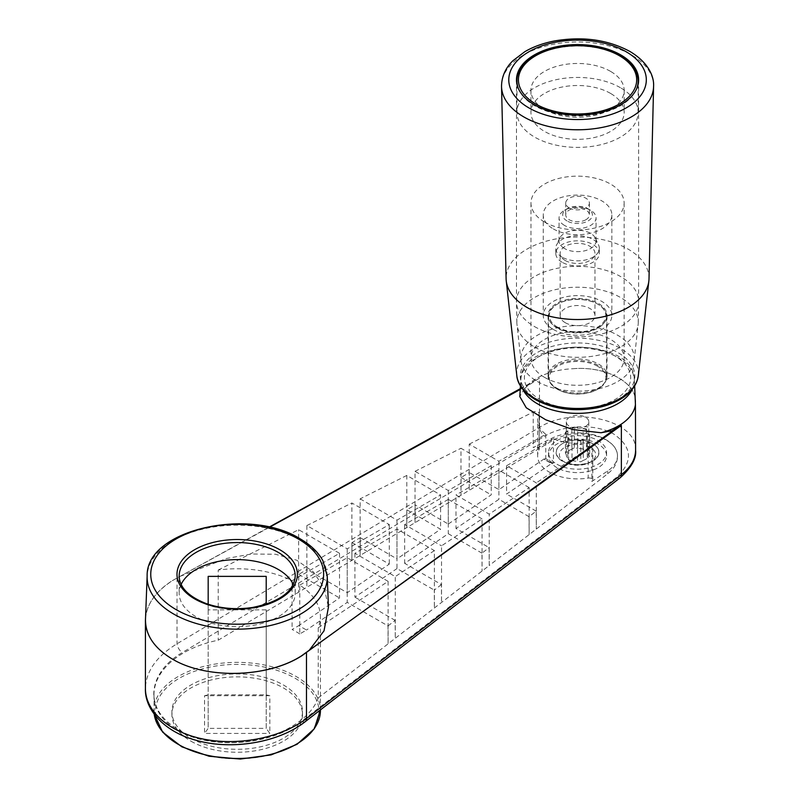 <?xml version="1.0" encoding="UTF-8"?>
<svg xmlns="http://www.w3.org/2000/svg" width="799" height="799" viewBox="0 0 799 799"><rect width="100%" height="100%" fill="white"/><g stroke="black" fill="none" stroke-linecap="round" stroke-linejoin="round"><path stroke-width="0.6" stroke-dasharray="4 3" d="M562.526 443.575L562.526 443.575A21.253 12.265 0 0 0 562.526 460.923A21.253 12.265 0 0 0 592.578 460.923A21.253 12.265 0 0 0 592.578 443.575L592.578 443.575A21.253 12.265 0 0 0 562.526 443.575L562.376 443.665A21.463 12.394 0 0 0 562.376 461.183A21.463 12.394 0 0 0 592.728 461.183A21.463 12.394 0 0 0 592.728 443.665A21.463 12.394 0 0 0 562.376 443.665L562.526 443.575M204.544 695.709L208.179 694.85L208.179 604.244L208.179 609.887L266.207 609.887L266.207 728.348L208.179 728.348L208.179 694.85L266.207 694.85L266.207 728.348L269.842 733.412L269.842 695.709L204.544 695.709L204.544 733.412L269.842 733.412M208.179 609.887L208.179 728.348L204.544 733.412M266.207 609.887L266.207 694.85L269.842 695.709M181.143 584.439A58.037 33.508 0 0 0 179.156 593.128A58.037 33.508 0 0 0 196.155 616.828A58.037 33.508 0 0 0 259.405 624.089A58.037 33.508 0 0 0 295.231 593.128A58.037 33.508 0 0 0 293.243 584.439M145.548 617.617C147.106 603.505 156.015 591.19 172.304 580.653L269.503 527.24M172.394 580.663L174.032 579.704M520.239 389.473L529.697 384.269L524.504 388.534A58.037 33.508 180 0 1 573.283 368.699C604.983 366.052 635.105 381.582 635.545 400.798M524.504 388.534L519.809 396.594M145.488 619.325C146.417 604.583 155.386 591.709 172.394 580.703M299.775 633.937A83.236 48.06 0 0 0 296.049 631.649A83.236 48.06 0 0 0 292.074 629.502L298.826 625.607L306.516 630.041L299.775 633.937L299.775 585.138A83.236 48.06 180 0 1 320.429 616.828A83.236 48.06 180 0 1 318.232 627.784L318.232 697.956C309.063 723.584 268.414 743.619 227.635 742.611C186.806 741.862 153.748 720.239 153.957 694.411C154.197 681.727 160.719 670.161 173.523 659.724C185.478 650.356 200.369 643.844 218.207 640.199L406.801 527.6L406.891 509.822L440.589 529.268L440.589 494.951L406.801 475.445L406.801 527.6L551.39 441.278C575.23 425.827 618.905 436.114 617.457 456.828C617.327 463.05 614.071 468.703 607.679 473.777L489.218 565.522L489.128 547.625L455.979 528.489L455.979 494.951L489.218 514.147L529.138 487.62L529.138 534.601L529.048 516.703L536.199 511.16L536.299 529.058L536.299 482.866L506.606 465.727L553.447 438.681L553.447 462.961A39.9 23.041 180 0 1 545.757 458.516L544.289 459.365L551.989 463.81L553.447 462.961M218.207 570.037L298.636 529.697L339.525 553.298L292.074 580.693A83.236 48.06 0 0 0 218.207 570.037L218.207 640.199M292.074 580.693L292.074 629.502M530.166 384.209L539.495 378.097L539.495 427.365A7.251 3.506 -120.8 0 0 544.708 436.174C564.144 424.439 595.724 423.52 613.912 434.157C632.468 447.32 633.277 461.772 616.349 477.532L301.453 721.427C270.681 745.657 211.106 750.021 177.887 730.466C144.06 711.32 146.157 673.767 182.222 652.583L544.708 436.174M172.304 580.653L269.053 527.15M520.289 388.684L539.495 378.097M573.283 368.699C605.732 365.932 636.354 382.292 635.595 401.997M318.232 697.956L489.218 565.522L489.218 514.147M180.314 576.249L226.517 558.491L251.405 554.007L275.385 554.236L296.699 560.209L313.488 571.984L324.294 588.364L328.439 607.21M635.595 450.366L635.595 450.326C637.702 420.514 574.171 405.333 539.495 427.365L177.008 643.784C156.514 656.329 145.987 671.25 145.418 688.528L145.418 688.608M620.334 477.632A7.251 4.085 52.2 0 1 616.349 477.532M306.876 525.562L351.89 502.98L389.283 524.573L347.225 548.853L306.876 525.562L306.876 587.255L306.966 569.477L298.736 574.391L298.636 592.179L298.636 529.697M469.223 444.134L533.223 412.034A3.625 2.097 180 0 1 537.108 411.715A3.625 2.097 180 0 1 539.225 413.622A3.625 2.097 180 0 1 539.095 414.182A39.9 23.041 0 0 0 537.657 420.314A39.9 23.041 0 0 0 545.757 434.237L498.916 461.283L469.223 444.134L469.223 490.336L469.313 472.549L461.083 477.462L460.983 495.25L460.983 448.269L491.215 465.727L448.279 490.516L415.031 471.32L415.031 522.686L415.13 504.898L406.891 509.822M406.801 475.445L360.129 498.856L360.129 555.465L360.229 537.677L351.989 542.591L351.89 560.379L351.89 502.98M557.033 467.705A29.014 16.749 180 0 1 548.533 455.859A29.014 16.749 180 0 1 566.451 440.379A29.014 16.749 180 0 1 598.071 444.014A29.014 16.749 180 0 1 606.571 455.859A29.014 16.749 180 0 1 588.663 471.34A29.014 16.749 180 0 1 557.033 467.705M557.033 464.269A29.014 16.749 0 0 0 588.663 467.904A29.014 16.749 0 0 0 606.571 452.424A29.014 16.749 0 0 0 577.557 435.665A29.014 16.749 0 0 0 548.533 452.424A29.014 16.749 0 0 0 557.033 464.269M506.606 465.727L506.606 494.082L551.939 463.27L544.289 459.365M551.989 463.81L551.939 463.27M544.249 458.826L498.916 489.637L469.313 472.549M498.916 461.283L498.916 489.637M545.757 434.237L545.757 458.516M588.194 478.062A3.625 2.097 180 0 1 592.788 480.079A3.625 2.097 180 0 1 591.899 481.457L607.679 470.971A39.9 23.041 0 0 0 617.457 455.859A39.9 23.041 0 0 0 594.106 434.896A39.9 23.041 0 0 0 551.39 438.471L533.223 447.58A3.625 2.097 180 0 1 537.108 447.25A3.625 2.097 180 0 1 539.225 449.158A3.625 2.097 180 0 1 539.095 449.717A39.9 23.041 0 0 0 537.657 455.859A39.9 23.041 0 0 0 588.194 478.062L588.194 442.516A3.625 2.097 180 0 1 592.788 444.544A3.625 2.097 180 0 1 591.899 445.912L536.299 482.866M318.232 627.784L388.114 581.352L347.225 557.742L299.775 585.138M388.114 581.352L388.114 643.834L388.014 625.937L347.225 602.386L306.516 630.041M347.225 557.742L347.225 602.386M191.021 738.256A65.288 37.693 0 0 0 262.182 746.426A65.288 37.693 0 0 0 302.481 711.599A65.288 37.693 0 0 0 237.193 673.907A65.288 37.693 0 0 0 171.905 711.599A65.288 37.693 0 0 0 191.021 738.256M360.129 498.856L396.983 520.129L440.589 494.951M396.983 520.129L396.983 558.901L440.589 529.268M360.229 537.677L396.983 558.901M351.989 542.591L389.283 564.134L347.225 592.718L306.966 569.477M389.283 524.573L389.283 564.134M347.225 548.853L347.225 592.718M448.279 490.516L448.279 524.044L415.13 504.898M415.031 471.32L460.983 448.269M491.215 465.727L491.215 494.861L448.279 524.044M461.083 477.462L491.215 494.861M529.048 516.703L498.916 499.305L455.979 528.489M529.138 487.62L498.916 470.162L498.916 499.305M498.916 470.162L455.979 494.951M481.977 553.168L448.279 533.712L404.674 563.345L441.438 584.568L441.527 602.456L441.527 545.847L482.067 518.901L482.067 571.055L481.977 553.168L489.128 547.625M482.067 518.901L448.279 499.395L448.279 533.712M448.279 499.395L404.674 524.573L441.527 545.847M404.674 524.573L404.674 563.345M434.376 550.601L395.265 576.598L354.916 553.298L396.983 529.018L434.376 550.601L434.376 607.999L434.276 590.101L441.438 584.568M396.983 529.018L396.983 568.568L434.276 590.101M354.916 553.298L354.916 597.153L396.983 568.568M388.014 625.937L395.165 620.394L395.265 638.291L395.265 576.598M395.165 620.394L354.916 597.153M553.447 438.681A39.9 23.041 0 0 0 588.194 442.516M536.199 511.16L506.606 494.082M339.525 553.298L339.525 597.942L298.826 625.607M298.736 574.391L339.525 597.942M191.021 741.212A65.288 37.693 0 0 0 262.182 749.392A65.288 37.693 0 0 0 302.481 714.566A65.288 37.693 0 0 0 237.193 676.863A65.288 37.693 0 0 0 171.905 714.566A65.288 37.693 0 0 0 191.021 741.212M585.917 219.725A11.825 6.831 180 0 1 569.188 219.725A11.825 6.831 180 0 1 565.732 214.891A11.825 6.831 180 0 1 577.557 208.07A11.825 6.831 180 0 1 589.382 214.891A11.825 6.831 180 0 1 585.917 219.725M556.723 388.044A29.463 17.009 0 0 0 588.833 391.73A29.463 17.009 0 0 0 607.02 376.009A29.463 17.009 0 0 0 577.557 359.001A29.463 17.009 0 0 0 548.084 376.009A29.463 17.009 0 0 0 556.723 388.044M556.723 327.47A29.463 17.009 0 0 0 588.833 331.156A29.463 17.009 0 0 0 607.02 315.435A29.463 17.009 0 0 0 577.557 298.427A29.463 17.009 0 0 0 548.084 315.435A29.463 17.009 0 0 0 556.723 327.47M553.298 329.438A34.307 19.805 0 0 0 590.681 333.732A34.307 19.805 0 0 0 611.854 315.435A34.307 19.805 0 0 0 577.557 295.63A34.307 19.805 0 0 0 543.25 315.435A34.307 19.805 0 0 0 553.298 329.438M553.298 228.904A34.307 19.805 0 0 0 590.681 233.188A34.307 19.805 0 0 0 611.854 214.891A34.307 19.805 0 0 0 577.557 195.086A34.307 19.805 0 0 0 543.25 214.891A34.307 19.805 0 0 0 553.298 228.904M567.04 220.963A14.871 8.589 180 0 1 567.04 208.819A14.871 8.589 180 0 1 588.074 208.819A14.871 8.589 180 0 1 588.074 220.963A14.871 8.589 180 0 1 567.04 220.963M569.188 207.88A11.825 6.831 0 0 0 582.081 209.358A11.825 6.831 0 0 0 589.382 203.046A11.825 6.831 0 0 0 577.557 196.224A11.825 6.831 0 0 0 565.732 203.046A11.825 6.831 0 0 0 569.188 207.88M544.618 222.062A46.582 26.886 0 0 0 595.375 227.895A46.582 26.886 0 0 0 624.129 203.046A46.582 26.886 0 0 0 577.557 176.16A46.582 26.886 0 0 0 530.975 203.046A46.582 26.886 0 0 0 544.618 222.062M544.618 377.418A46.582 26.886 0 0 0 595.375 383.25A46.582 26.886 0 0 0 624.129 358.401A46.582 26.886 0 0 0 577.557 331.515A46.582 26.886 0 0 0 530.975 358.401A46.582 26.886 0 0 0 544.618 377.418M537.447 381.562A56.729 32.749 0 0 0 597.582 389.043A56.729 32.749 0 0 0 634.166 360.489A56.729 32.749 0 0 0 577.557 325.652A56.729 32.749 0 0 0 520.948 360.489A56.729 32.749 0 0 0 537.447 381.562M534.631 347.056A60.704 35.046 0 0 0 598.99 355.066A60.704 35.046 0 0 0 638.141 324.504A60.704 35.046 0 0 0 638.261 322.626A60.704 35.046 0 0 0 577.557 287.221A60.704 35.046 0 0 0 516.853 322.626A60.704 35.046 0 0 0 516.973 324.504A60.704 35.046 0 0 0 534.631 347.056M534.371 326.501A61.074 35.266 0 0 0 600.638 334.212A61.074 35.266 0 0 0 638.631 301.922A61.074 35.266 0 0 0 638.631 301.563A61.074 35.266 0 0 0 577.557 266.307A61.074 35.266 0 0 0 516.484 301.563A61.074 35.266 0 0 0 516.484 301.922A61.074 35.266 0 0 0 534.371 326.501M649.008 278.841A71.461 41.258 0 0 0 577.557 237.023A71.461 41.258 0 0 0 506.107 278.841M564.474 225.408A18.497 10.677 180 0 1 559.06 217.857A18.497 10.677 180 0 1 564.474 210.307A18.497 10.677 180 0 1 590.641 210.307A18.497 10.677 180 0 1 596.054 217.857A18.497 10.677 180 0 1 584.638 227.725A18.497 10.677 180 0 1 564.474 225.408M588.803 434.017L589.692 435.934L587.255 437.343A11.246 6.492 0 0 0 588.803 434.057A11.246 6.492 0 0 0 588.803 434.017L588.803 454.751L589.692 456.668L587.255 458.077L587.255 437.343M583.25 439.66L583.25 460.394L580.803 461.802L577.477 461.283L577.477 440.549A11.246 6.492 0 0 0 583.25 439.66L580.803 441.068L580.803 461.802M580.803 441.068L577.477 440.549M583.11 428.414L586.436 428.933L587.335 430.851A11.246 6.492 0 0 0 583.11 428.414L583.11 449.148L586.436 449.667L587.335 451.585L587.335 430.851M574.301 427.056L577.637 427.565A11.246 6.492 0 0 0 571.864 428.464L574.301 427.056L574.301 447.79L577.637 448.299L577.637 427.565M586.436 428.933L586.436 449.667M571.864 428.464L571.864 449.198L574.301 447.79M565.422 432.179L567.859 430.771A11.246 6.492 0 0 0 566.311 434.057A11.246 6.492 0 0 0 566.311 434.107L565.422 432.179L565.422 452.913L567.859 451.505L567.859 430.771M566.311 434.107L566.311 454.841L565.422 452.913M568.668 439.19L567.779 437.263A11.246 6.492 0 0 0 572.004 439.71L568.668 439.19L568.668 459.924L567.779 457.997L567.779 437.263M572.004 439.71L572.004 460.434L568.668 459.924M589.692 435.934L589.692 456.668M588.803 454.751A11.246 6.492 0 0 0 587.335 451.585M583.11 449.148A11.246 6.492 0 0 0 577.637 448.299M571.864 449.198A11.246 6.492 0 0 0 567.859 451.505M566.311 454.841A11.246 6.492 0 0 0 567.779 457.997M572.004 460.434A11.246 6.492 0 0 0 577.477 461.283M583.25 460.394A11.246 6.492 0 0 0 587.255 458.077M590.381 447.39A18.137 10.467 0 0 0 564.733 447.39A18.137 10.467 0 0 0 564.733 462.202A18.137 10.467 0 0 0 590.381 462.202A18.137 10.467 0 0 0 590.381 447.39M569.607 417.218A11.246 6.492 0 0 0 566.311 421.812A11.246 6.492 0 0 0 571.964 427.445A11.246 6.492 0 0 0 583.25 427.405A11.246 6.492 0 0 0 588.803 421.812A11.246 6.492 0 0 0 581.862 415.81A11.246 6.492 0 0 0 569.607 417.218M557.552 327.141A28.295 16.34 180 0 1 557.552 304.039A28.295 16.34 180 0 1 597.562 304.039A28.295 16.34 180 0 1 597.562 327.141A28.295 16.34 180 0 1 557.552 327.141M557.033 328.029A29.014 16.749 180 0 1 548.533 316.184A29.014 16.749 180 0 1 557.033 304.339A29.014 16.749 180 0 1 598.071 304.339A29.014 16.749 180 0 1 606.571 316.184A29.014 16.749 180 0 1 588.663 331.665A29.014 16.749 180 0 1 557.033 328.029M598.071 365.353A29.014 16.749 0 0 0 566.451 361.717A29.014 16.749 0 0 0 548.533 377.198A29.014 16.749 0 0 0 557.033 389.043L557.033 389.043A29.014 16.749 0 0 0 598.071 389.043A29.014 16.749 0 0 0 606.571 377.198A29.014 16.749 0 0 0 598.071 365.353M597.562 366.242A28.295 16.34 0 0 0 557.552 366.242A28.295 16.34 0 0 0 557.552 389.343A28.295 16.34 0 0 0 597.562 389.343A28.295 16.34 0 0 0 597.562 366.242M565.243 322.696A17.408 10.047 180 0 1 560.149 315.595A17.408 10.047 180 0 1 577.557 305.538A17.408 10.047 180 0 1 594.965 315.595A17.408 10.047 180 0 1 584.219 324.883A17.408 10.047 180 0 1 565.243 322.696M565.243 260.504A17.408 10.047 180 0 1 560.149 253.393A17.408 10.047 180 0 1 577.557 243.345A17.408 10.047 180 0 1 594.965 253.393A17.408 10.047 180 0 1 584.219 262.681A17.408 10.047 180 0 1 565.243 260.504M562.166 262.282A21.763 12.564 180 0 1 555.794 253.393A21.763 12.564 180 0 1 577.557 240.829A21.763 12.564 180 0 1 599.32 253.393A21.763 12.564 180 0 1 585.887 265.008A21.763 12.564 180 0 1 562.166 262.282M562.166 257.168A21.763 12.564 180 0 1 555.794 248.279A21.763 12.564 180 0 1 556.523 245.043A21.763 12.564 180 0 1 577.557 235.715A21.763 12.564 180 0 1 598.591 245.043A21.763 12.564 180 0 1 599.32 248.279A21.763 12.564 180 0 1 585.887 259.895A21.763 12.564 180 0 1 562.166 257.168M564.474 248.509A18.497 10.677 180 0 1 559.06 240.958A18.497 10.677 180 0 1 559.68 238.212A18.497 10.677 180 0 1 577.557 230.282A18.497 10.677 180 0 1 595.435 238.212A18.497 10.677 180 0 1 596.054 240.958A18.497 10.677 180 0 1 584.638 250.826A18.497 10.677 180 0 1 564.474 248.509M610.516 93.393A46.612 26.906 0 0 0 559.719 87.56A46.612 26.906 0 0 0 530.945 112.419A46.612 26.906 0 0 0 577.557 139.326A46.612 26.906 0 0 0 624.169 112.419A46.612 26.906 0 0 0 610.516 93.393M610.516 71.361A46.612 26.906 0 0 0 559.719 65.518A46.612 26.906 0 0 0 530.945 90.387A46.612 26.906 0 0 0 577.557 117.293A46.612 26.906 0 0 0 624.169 90.387A46.612 26.906 0 0 0 610.516 71.361M620.394 87.69A60.574 34.976 0 0 0 554.376 80.11A60.574 34.976 0 0 0 516.983 112.419A60.574 34.976 0 0 0 577.557 147.396A60.574 34.976 0 0 0 638.131 112.419A60.574 34.976 0 0 0 620.394 87.69M632.269 389.303A56.759 32.769 0 0 0 634.276 379.475A56.759 32.769 0 0 0 573.372 347.925A56.759 32.769 0 0 0 520.838 379.475A56.759 32.769 0 0 0 522.836 389.303M153.957 694.411L154.197 714.136A83.236 48.06 180 0 1 153.957 710.411A83.236 48.06 180 0 1 205.343 666.016A83.236 48.06 180 0 1 296.049 676.433A83.236 48.06 180 0 1 320.429 710.411M177.008 577.877L177.008 643.784A7.251 3.506 59.2 0 0 182.222 652.583M301.453 721.427A7.251 4.085 -127.8 0 0 305.438 721.517M295.021 678.211A81.788 47.221 180 0 1 258.357 757.212A81.788 47.221 180 0 1 158.192 699.375A81.788 47.221 180 0 1 295.021 678.211M327.24 576.009A90.067 52.005 0 0 0 300.883 540.394A90.067 52.005 0 0 0 203.645 528.908A90.067 52.005 0 0 0 147.146 576.009M295.231 593.128L295.231 576.069A58.037 33.508 180 0 1 259.405 607.03A58.037 33.508 180 0 1 196.155 599.769A58.037 33.508 180 0 1 179.156 576.069L179.156 593.128M539.984 399.48A53.134 30.672 0 0 0 628.873 385.727A53.134 30.672 0 0 0 563.804 348.154A53.134 30.672 0 0 0 539.984 399.48M551.39 438.471L551.39 441.278M607.679 470.971L607.679 473.777M533.223 412.034L533.223 447.58M539.095 414.182L539.095 449.717M591.899 445.912L591.899 481.457M537.068 399.39A57.268 33.059 0 0 0 632.868 384.569A57.268 33.059 0 0 0 562.736 344.079A57.268 33.059 0 0 0 537.068 399.39M516.803 375.58A60.874 35.146 180 0 1 552.459 341.293A60.874 35.146 180 0 1 620.603 348.464A60.874 35.146 180 0 1 638.301 375.58M501.532 86.482A76.035 43.895 180 0 1 547.974 45.443A76.035 43.895 180 0 1 631.32 54.841A76.035 43.895 180 0 1 653.582 86.482M636.553 88.969A60.574 34.976 180 0 1 594.186 114.656A60.574 34.976 180 0 1 534.721 105.758A60.574 34.976 180 0 1 518.561 88.969M516.983 81.029A60.574 34.976 180 0 1 554.376 48.719A60.574 34.976 180 0 1 620.394 56.3A60.574 34.976 180 0 1 638.131 81.029M634.656 385.927L634.276 379.475C634.316 336.489 520.798 336.489 520.838 379.475L520.449 385.927M320.429 709.911L320.429 616.828M548.533 452.424L548.533 455.859M606.571 452.424L606.571 455.859M617.457 456.828L617.457 455.859M537.657 455.859L537.657 420.314M539.225 449.158L539.225 413.622M592.788 480.079L592.788 444.544M548.084 315.435L548.084 376.009M607.02 315.435L607.02 376.009M543.25 214.891L543.25 315.435M611.854 214.891L611.854 315.435M565.732 203.046L565.732 214.891M589.382 203.046L589.382 214.891M530.975 203.046L530.975 358.401M624.129 203.046L624.129 358.401M634.166 360.489L638.141 324.504M520.948 360.489L516.973 324.504M638.261 322.626L638.631 301.922M516.853 322.626L516.484 301.922M516.484 79.84L516.484 301.563M638.631 79.84L638.631 301.563M567.04 208.819L564.474 210.307M588.074 208.819L590.641 210.307M566.311 421.812L566.311 434.057M588.803 421.812L588.803 434.057M557.552 304.039L557.033 304.339M597.562 304.039L598.071 304.339M597.562 389.343L598.071 389.043M557.552 389.343L557.033 389.043M606.571 377.198L606.571 316.184M548.533 377.198L548.533 316.184M590.381 462.202L592.578 460.923M564.733 462.202L562.526 460.923M594.965 315.595L594.965 253.393M560.149 315.595L560.149 253.393M599.32 253.393L599.32 248.279M555.794 253.393L555.794 248.279M559.68 238.212L556.523 245.043M595.435 238.212L598.591 245.043M596.054 240.958L596.054 217.857M559.06 240.958L559.06 217.857M171.905 711.599L171.905 714.566M302.481 711.599L302.481 714.566M530.945 90.387L530.945 112.419M624.169 90.387L624.169 112.419M516.983 84.334L516.983 112.419M638.131 84.334L638.131 112.419"/><path stroke-width="1.2" d="M266.207 576.379L266.207 604.244L266.207 576.379L208.179 576.379L208.179 604.244L208.179 576.379M293.243 584.439A58.037 33.508 0 0 0 237.193 559.62A58.037 33.508 0 0 0 181.143 584.439M520.449 385.927L519.809 396.594L526.251 407.76L545.697 419.765L572.883 429.572L601.088 432.748L611.065 430.911L611.565 431.54L302.082 655.579C268.124 677.872 206.262 679.51 172.304 659.025C154.277 648.239 145.338 634.995 145.488 619.325L147.146 576.009A90.067 52.005 0 0 0 173.503 613.932A90.067 52.005 0 0 0 272.579 624.978A90.067 52.005 0 0 0 327.24 576.009L322.856 560.588C318.172 552.129 310.601 544.878 300.134 538.826C249.178 506.556 145.718 529.687 147.146 576.009M634.656 385.927L635.435 404.584A58.037 33.508 180 0 1 601.088 432.748M611.275 431.17L621.372 425.368L301.992 655.48M301.992 655.53C268.104 677.832 206.242 679.51 172.304 659.025C154.786 648.568 145.827 635.744 145.418 620.553L145.548 617.617M269.053 527.15L520.289 388.684M621.372 425.368L621.372 474.636C630.671 467.395 635.415 459.285 635.595 450.326L635.435 404.584M269.503 527.24L520.239 389.473M327.24 576.009L328.439 607.21L324.014 630.87L309.023 650.556M635.595 450.326L635.595 450.326C636.523 458.486 631.44 467.585 620.334 477.632L305.438 721.517A7.251 4.085 -127.8 0 0 306.476 718.531C281.927 737.347 240.139 745.946 205.063 739.405C169.977 732.883 145.398 711.919 145.418 688.528L145.418 620.553M306.476 652.623L306.476 718.531L621.372 474.636A7.251 4.085 52.2 0 1 620.334 477.632M534.371 104.779A61.074 35.266 0 0 0 600.928 112.419A61.074 35.266 0 0 0 638.631 79.84A61.074 35.266 0 0 0 577.557 44.584A61.074 35.266 0 0 0 516.484 79.84A61.074 35.266 0 0 0 534.371 104.779M501.532 86.482L506.107 278.841A71.461 41.258 0 0 0 506.246 280.928A71.461 41.258 0 0 0 527.03 307.445A71.461 41.258 0 0 0 602.766 316.883A71.461 41.258 0 0 0 648.868 280.928A71.461 41.258 0 0 0 649.008 278.841L653.582 86.482A76.035 43.895 180 0 1 606.171 126.552A76.035 43.895 180 0 1 523.794 116.914A76.035 43.895 180 0 1 501.532 86.482C501.612 73.917 508.024 65.438 512.868 60.774L524.863 51.655C533.412 46.692 543.28 43.126 554.486 40.959C582.691 36.155 607.799 39.63 629.812 51.406C648.359 62.412 654.291 76.504 653.582 86.482M302.082 655.579L303.58 654.501M522.836 389.303A56.759 32.769 0 0 0 537.427 403.775A56.759 32.769 0 0 0 632.269 389.303M279.77 549.712A60.215 34.766 180 0 1 252.774 607.869A60.215 34.766 180 0 1 179.036 565.293A60.215 34.766 180 0 1 279.77 549.712M298.317 539.005A86.442 49.908 180 0 1 259.565 622.501A86.442 49.908 180 0 1 153.698 561.377A86.442 49.908 180 0 1 298.317 539.005M320.429 710.411A83.236 48.06 180 0 1 240.429 758.431A83.236 48.06 180 0 1 154.207 714.156L162.646 732.134L181.872 746.835L209.078 756.234L240.339 759.05L271.151 754.875L297.048 744.288L314.327 728.768L320.429 709.911M278.232 552.379A58.037 33.508 180 0 1 295.231 576.069C293.932 591.53 279.58 602.027 252.174 607.54C235.805 609.857 220.434 608.508 206.052 603.515C188.454 596.533 179.495 587.385 179.156 576.069A58.037 33.508 180 0 1 214.981 545.118A58.037 33.508 180 0 1 278.232 552.379M516.803 375.58C517.113 381.033 520.698 390.731 535.25 399.57C552.878 408.998 573.093 411.835 595.924 408.059C605.043 406.331 613.063 403.485 619.974 399.51C630.83 393.148 636.943 385.178 638.301 375.58A60.874 35.146 180 0 1 599.03 406.202A60.874 35.146 180 0 1 534.511 398.172A60.874 35.146 180 0 1 516.803 375.58L506.246 280.928M626.186 51.765A68.774 39.71 180 0 1 595.355 118.192A68.774 39.71 180 0 1 511.12 69.563A68.774 39.71 180 0 1 626.186 51.765M518.561 88.969A60.574 34.976 180 0 1 516.983 81.029C516.244 61.783 545.048 45.094 577.218 45.443C600.109 45.793 617.647 51.645 629.852 63.001C635.305 68.534 638.071 74.537 638.131 81.029A60.574 34.976 180 0 1 636.553 88.969M535.749 103.98A59.126 34.137 180 0 1 562.256 46.871A59.126 34.137 180 0 1 634.666 88.679A59.126 34.137 180 0 1 535.749 103.98M305.438 721.517C278.871 742.651 231.7 750.621 195.895 740.214C164.984 732.114 144.539 709.921 145.418 688.528M638.301 375.58L648.868 280.928M516.983 81.029L516.983 84.334M638.131 81.029L638.131 84.334"/></g></svg>
